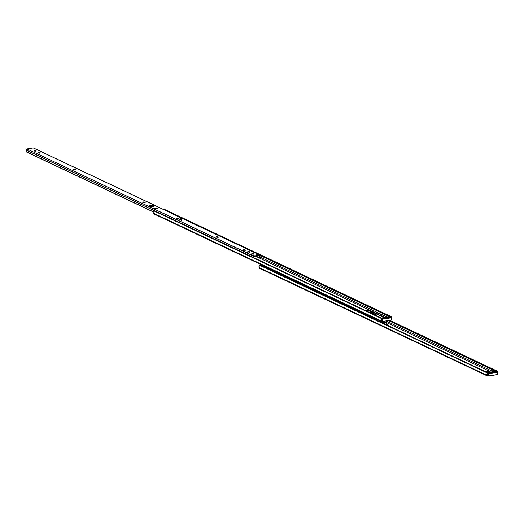 <?xml version="1.0" encoding="UTF-8"?>
<svg xmlns="http://www.w3.org/2000/svg" width="524" height="524" viewBox="0 0 524 524"><rect width="100%" height="100%" fill="white"/><g stroke="black" fill="none" stroke-linecap="round" stroke-linejoin="round"><path stroke-width="0.79" d="M381.734 321.454L383.522 322.306L384.164 322.044L387.734 324.232L384.164 322.044L383.522 322.306L381.734 321.454M386.62 324.408L382.271 322.843L386.62 324.408L387.734 324.232L388.481 325.777L387.734 324.232L386.62 324.408L387.092 325.122L386.62 324.408M381.479 322.47L382.612 322.45L380.647 321.52L382.612 322.45L381.479 322.47M489.495 371.247L384.616 321.651L489.495 371.247M446.848 353.399L448.302 354.086M259.904 268.445L487.281 375.898L487.012 373.841L487.392 374.758L487.222 375.662L487.025 375.341A1.742 1.074 -64.7 0 1 487.012 373.841L487.202 372.774L486.796 372.276L260.533 265.301L486.999 372.4A1.349 0.983 148.8 0 1 487.117 372.544A1.349 0.983 148.8 0 1 487.222 372.918L259.819 265.38L487.222 372.918L487.333 374.378L487.464 373.311A1.349 0.983 -31.2 0 0 487.412 373.055M259.498 268.177L259.118 266.074A1.742 1.074 115.3 0 0 259.138 267.574L487.025 375.341L259.138 267.574L259.498 268.177A1.349 0.832 115.3 0 0 259.74 268.399L487.281 375.898L259.498 268.177M497.551 371.713L497.656 372.158L497.551 371.713M497.243 371.326L497.243 371.326A1.349 0.4 -140.6 0 0 496.634 370.868L497.243 371.326M389.817 320.354L496.634 370.868L389.817 320.354M389.771 320.361L496.634 370.868L389.771 320.361M388.821 320.511L495.986 371.189L496.339 370.763L495.986 371.189L388.821 320.511M388.723 320.531L496.221 371.365L388.723 320.531M388.454 320.57L494.073 370.52L388.454 320.57M496.379 371.464L496.221 371.365A1.349 0.4 39.4 0 1 496.837 371.824M491.63 370.907L386.011 320.957L491.63 370.907M487.281 375.793L487.392 374.758A1.068 0.662 -64.7 0 1 487.333 374.378L487.399 373.029M260.828 265.413L259.819 265.38L259.118 266.074L259.819 265.38A1.349 0.983 148.8 0 1 260.533 265.301L260.828 265.413M488.951 373.14L489.613 372.531L495.409 371.608L495.874 372.04M446.887 353.399L448.308 354.073M487.294 375.852L488.289 375.996L488.735 373.645L497.774 372.21L497.328 374.562L488.289 375.996L488.61 373.619L488.211 376.055M487.346 375.256L487.458 374.929M488.198 375.924L487.87 375.977M495.154 371.411L495.639 371.634A0.897 0.557 -64.7 0 0 495.409 371.608L489.128 372.302L494.931 371.378A0.897 0.557 115.3 0 1 495.154 371.411A0.897 0.557 115.3 0 1 495.318 371.562L489.128 372.302L488.401 373.075M488.997 373.042A0.897 0.557 -64.7 0 1 489.613 372.531L489.128 372.302A0.897 0.557 115.3 0 0 488.466 372.911M261.103 264.64A0.825 0.511 115.3 0 0 260.86 265.347L374.994 319.319A0.825 0.511 -64.7 0 1 375.243 318.618M375.335 318.5L375.007 319.411L260.867 265.432L261.201 264.528M375.557 319.954L375.498 319.116A1.742 1.074 -64.7 0 1 375.577 319.679M375.695 318.893L375.662 319.719L375.695 318.893M384.989 317.42L381.911 315.965L384.989 317.42M376.481 313.398L255.863 256.354L376.481 313.398M382.324 316.614L384.518 317.492L382.324 316.614M381.426 320.767L381.289 321.474L153.584 213.687L153.218 213.078L381.112 320.852L153.218 213.078L153.198 211.578L153.899 210.884A1.349 0.983 148.8 0 1 154.619 210.812L153.198 211.578A1.742 1.074 115.3 0 0 153.218 213.078L153.584 213.687L381.361 321.402L381.092 319.352L381.479 320.269L381.302 321.173L381.112 320.852A1.742 1.074 -64.7 0 1 381.092 319.352L381.289 318.278L380.876 317.78L154.619 210.812L381.079 317.904A1.349 0.983 148.8 0 1 381.197 318.055A1.349 0.983 148.8 0 1 381.302 318.428L153.899 210.884L381.302 318.428L381.42 319.889L381.544 318.821A1.349 0.983 -31.2 0 0 381.492 318.559M391.631 317.216L391.736 317.662L391.631 317.216M391.33 316.837L391.33 316.837A1.349 0.4 -140.6 0 0 390.714 316.378L391.33 316.837M163.927 209.292L390.714 316.378L164.254 209.279L390.714 316.378L164.457 209.404L164.15 209.777L164.254 209.279A1.349 0.4 -140.6 0 0 163.927 209.292L163.508 209.803M260.232 255.293L390.072 316.699L390.426 316.267L390.072 316.699L260.232 255.293M260.264 255.378L390.308 316.876L260.264 255.378M260.29 255.561L389.561 316.692L260.29 255.561M390.459 316.974L390.308 316.876A1.349 0.4 39.4 0 1 390.917 317.334M387.118 317.079L382.029 314.675L387.118 317.079M380.116 313.771L259.819 256.878L380.116 313.771M381.367 321.304L381.479 320.269A1.068 0.662 -64.7 0 1 381.42 319.889L381.479 318.533M383.031 318.644L383.692 318.035L389.496 317.118L389.961 317.544M153.984 213.956L381.295 321.481L381.544 320.439M381.374 321.356L382.337 321.487L382.789 319.136L391.828 317.701L391.376 320.059L382.291 321.546L381.413 321.153M382.278 321.428L381.95 321.481M389.398 317.066L383.214 317.806L382.546 318.415M383.096 318.52A0.897 0.557 -64.7 0 1 383.692 318.035L389.496 317.118L383.214 317.806A0.897 0.557 115.3 0 0 382.559 318.396M389.404 317.072A0.897 0.557 115.3 0 0 389.24 316.915A0.897 0.557 115.3 0 0 389.011 316.889L389.496 317.118A0.897 0.557 -64.7 0 1 389.718 317.144A0.897 0.557 -64.7 0 1 389.935 317.433M157.528 215.6L161.995 217.715M488.263 376.042L497.276 374.621L497.728 372.092L496.32 371.431L497.728 372.092L488.689 373.527L487.32 372.878L488.689 373.527L488.165 375.977M485.859 371.83L494.329 370.488L485.859 371.83M495.586 371.582L496.261 371.902L495.586 371.582M488.591 372.695L488.139 372.767L488.813 373.081L496.261 371.902L488.8 373.101L488.139 372.767L488.591 372.695M497.774 372.21L488.61 373.619L487.222 372.964L488.735 373.645L497.774 372.21L497.328 374.562L488.289 375.996M497.328 374.562L488.237 376.055L487.333 375.649M496.274 371.398L497.8 372.197M485.263 371.916L494.276 370.494M496.208 371.902L488.807 373.075L488.185 372.78M391.828 317.701L390.406 316.935L391.775 317.583L382.743 319.018L381.295 318.337L382.789 319.136L391.828 317.701L391.376 320.059L382.337 321.487L382.743 319.018L382.337 321.487M381.184 318.029L389.823 316.66L381.184 318.029M382.644 318.245L382.887 318.553L390.216 317.387L382.887 318.553L382.644 318.245M382.212 321.467L382.789 319.136L381.308 318.474L382.664 319.116L391.775 317.583L389.843 316.666M391.297 320.112L382.317 321.533M391.847 317.688L391.323 320.118L382.238 321.539M380.758 318.088L389.764 316.673M381.714 316.345L376.376 313.928L376.54 313.09L376.376 313.928L381.315 315.979L381.479 315.14L382.088 315.042L381.734 316.365L381.138 316.064L381.479 315.14L382.088 315.042L381.885 314.511L377.581 312.717L377.149 312.992M376.507 313.902L370.101 310.522L366.086 310.784L368.66 310.378A1.349 0.413 -169.2 0 1 370.54 310.686L375.95 313.247L376.383 313.889M384.511 322.208L384.708 321.166L384.511 322.208M377.372 312.71L381.819 314.472L381.203 314.57L381.479 315.14L381.203 314.57L376.972 312.815L381.944 314.564L381.636 316.509M372.708 313.47L372.544 313.843L372.878 313.431L376.605 315.828M376.599 315.913L376.389 315.337L376.998 315.238L373.546 313.359L372.931 313.457L376.389 315.337L376.998 315.238L377.169 316.024L377.057 315.278L373.546 313.359L373.173 313.621M377.084 319.489L376.926 320.315L377.084 319.489M380.162 320.943L380.005 321.775L380.162 320.943M383.935 322.136L384.099 321.264L383.935 322.136M380.706 321.205L380.548 322.031L380.706 321.205M376.697 312.835L377.418 312.697M372.819 313.424L373.317 313.372M371.162 311.551L371.202 311.531C373.167 311.918 373.998 312.409 373.684 313.005A2.247 0.688 -169.2 0 1 371.883 313.339L371.883 312.769A1.801 0.55 -169.2 0 1 369.82 311.963A1.801 0.55 -169.2 0 1 371.228 311.557L373.291 312.573L370.291 312.337L369.826 311.747L371.228 311.557A1.801 0.55 -169.2 0 1 373.298 312.356A1.801 0.55 -169.2 0 1 371.883 312.769L371.883 313.339A2.247 0.688 10.8 0 0 373.691 312.966M371.575 313.385A2.247 0.688 10.8 0 0 371.87 313.424L371.87 313.424A2.247 0.688 10.8 0 0 372.721 313.457M372.8 313.431L373.409 313.332A2.247 0.688 10.8 0 0 373.671 313.09A2.247 0.688 10.8 0 0 373.671 313.044L373.284 313.378M371.883 313.339A2.247 0.688 -169.2 0 1 371.28 313.247M373.009 313.431L371.437 313.359M35.547 151.226L34.165 150.84L34.604 150.493L36.32 150.997L34.722 151.102M34.499 151.03L34.918 150.473L36.313 151.023L34.355 150.532L34.283 150.925L34.604 150.493L34.499 151.03M39.621 153.152L38.802 153.028M40.079 152.648L39.988 153.119L40.079 152.648L40.374 152.982L39.549 153.152L38.219 152.523L40.079 152.648L40.387 152.949L39.87 153.139L38.154 152.608L40.079 152.648M38.566 152.949L38.671 152.418L38.566 152.949M249.64 251.749L249.883 252.136L249.116 252.26L247.78 251.625L249.64 251.749L249.948 252.051L249.431 252.241L247.714 251.71L249.64 251.749M248.134 252.057L248.232 251.52L248.134 252.057M253.714 253.675L253.623 254.147L253.714 253.675L253.957 254.061L253.184 254.179L251.854 253.551L253.714 253.675L254.022 253.976L253.505 254.166L251.789 253.636L253.714 253.675M252.201 253.983L252.306 253.446L252.201 253.983M181.435 218.626L180.426 218.58L181.435 218.626M177.891 219.189L176.883 219.143L177.891 219.189M181.415 219.595L179.856 219.484L181.271 219.53L181.704 219.851L181.147 220.028L179.843 219.517L181.415 219.595M178.37 218.154L176.798 218.102L178.226 218.095L178.658 218.41L178.108 218.587L176.804 218.076L178.37 218.154M153.604 205.637L153.781 206.129L150.604 206.489L149.504 205.801L151.973 205.375A1.172 0.36 -169.2 0 1 153.604 205.637A1.172 0.36 -169.2 0 1 153.958 205.984A1.172 0.36 -169.2 0 1 153.643 206.161L151.41 206.515A1.172 0.36 -169.2 0 1 150.119 206.371A1.172 0.36 -169.2 0 1 149.432 205.899A1.172 0.36 -169.2 0 1 149.746 205.722L149.661 206.181L149.746 205.722L151.973 205.375L153.604 205.637M151.895 205.808L151.973 205.375L151.895 205.808M156.814 208.912A1.349 0.413 10.8 0 0 154.94 208.611L155.058 207.976A1.349 0.413 -169.2 0 1 156.938 208.29L156.82 208.912L154.383 208.696L154.049 208.185L157.108 208.382L157.141 208.853L155.582 209.011L154.377 208.696L154.94 208.611L155.058 207.976L154.331 208.094L154.226 208.618L154.331 208.094A1.349 0.413 -169.2 0 0 153.964 208.297A1.349 0.413 -169.2 0 0 154.763 208.84A1.349 0.413 -169.2 0 0 156.25 209.004L156.984 208.886A1.349 0.413 -169.2 0 0 157.351 208.683A1.349 0.413 -169.2 0 0 156.938 208.29L156.82 208.912M251.697 255.64L251.815 255.005L253.413 255.804L252.149 254.926L254.657 255.882L258.515 255.319L256.852 254.271L257.291 254.147L260.186 255.227L259.806 256.95L259.334 257.146L259.806 255.797L259.079 255.555L259.498 254.978L259.38 255.607L258.555 255.457M259.059 257.657L259.806 256.95L258.987 257.657L256.144 256.315L258.987 257.657L259.334 257.146A1.742 1.074 -64.7 0 1 259.773 255.928L259.38 255.607L259.498 254.978L259.865 255.109L33.254 147.945L26.96 148.94L253.321 255.856L253.668 256.092L253.4 257.782M143.235 202.375L142.993 201.995L143.707 201.923L145.161 202.611L143.491 202.5L142.928 202.081L145.174 202.578L143.235 202.375M216.746 237.136L216.176 236.743L216.772 236.553L218.429 237.195L217.263 237.313L216.183 236.717L217.86 236.802L217.748 237.385L218.115 236.92L218.03 237.385L218.115 236.92L218.423 237.221L216.746 237.136M243.948 250.007L243.706 249.621L244.42 249.548L245.874 250.243L244.204 250.125L243.64 249.706L245.887 250.203L243.948 250.007M74.31 169.783L73.746 169.39L74.336 169.193L75.993 169.835L74.467 169.848L73.746 169.363L75.993 169.861L74.31 169.783M258.509 255.843L254.533 256.511L253.642 256.229L254.893 256.511L255.011 255.876L258.43 255.339L258.312 255.967L254.893 256.511L255.011 255.876L254.009 255.712L253.891 256.347L254.009 255.712L251.815 255.005M35.56 151.233L34.63 151.108M144.493 202.788L143.583 202.552M217.742 237.431L216.838 237.195M245.199 250.42L244.295 250.184M75.305 170.071L74.401 169.842M39.628 153.159L38.697 153.034M153.48 206.273L153.1 206.129M259.655 255.751L259.773 255.123L259.655 255.751M33.608 148.109A0.825 0.511 115.3 0 0 33.254 147.945L26.829 148.98L26.266 150.152L252.843 257.153A0.825 0.511 -64.7 0 1 253.57 256.105L26.96 148.94A0.825 0.511 115.3 0 0 26.233 149.988L252.85 257.238L253.668 256.092L253.341 256.95A1.742 1.074 -64.7 0 1 253.426 257.507M26.266 150.152L154.508 210.799L26.266 150.152A1.068 0.662 115.3 0 1 26.292 150.879L26.266 150.152M26.239 151.122L26.56 152.012L153.113 211.86L26.56 152.012L26.246 151.102M153.152 211.735L26.22 151.705L153.152 211.735M259.773 255.928L258.987 255.561L259.773 255.928M259.635 257.422L259.806 256.95A1.068 0.662 -64.7 0 1 260.127 256.164L260.225 255.981A0.825 0.511 -64.7 0 0 260.068 255.136L33.457 147.971M33.569 148.063L259.865 255.109A0.825 0.511 -64.7 0 1 260.068 255.136M256.701 254.847L256.826 254.212L258.627 255.227L258.365 255.686M258.581 255.47L259.059 255.555L259.177 254.926L258.614 255.168L258.679 254.828L256.826 254.212M257.546 254.225L257.474 254.579L257.546 254.225M259.059 255.555L259.203 254.926L259.059 255.555M75.155 170.012L74.46 169.848M245.049 250.354L244.354 250.19M217.591 237.365L216.897 237.202M144.336 202.729L143.642 202.559M150.427 206.043L152.523 205.722L153.25 206.207A0.897 0.583 -125.2 0 0 152.418 205.729L150.093 206.358A0.897 0.583 -125.2 0 1 150.427 206.043M180.728 219.766L181.337 220.421L180.787 219.772L180.053 219.811L180.728 219.766M181.501 220.139L180.669 219.831M177.682 218.325L178.291 218.98L177.741 218.331L177.007 218.37L177.682 218.325M178.461 218.704L177.629 218.39M487.117 372.544L487.353 372.937M381.197 318.055L381.439 318.448M389.24 316.915L389.718 317.144M376.088 313.378L375.924 314.223M381.885 316.411L384.262 317.531M371.202 311.531L369.269 312.16M253.413 255.804L253.295 256.433M253.151 256.518L253.269 255.889M258.502 255.863L258.627 255.227M153.846 208.925L153.964 208.297M149.307 206.535L149.432 205.899M176.719 218.501L176.804 218.076M179.765 219.936L179.843 219.517M176.804 219.563L176.883 219.143M180.348 218.999L180.426 218.58M251.664 254.264L251.789 253.636M247.597 252.339L247.714 251.71M38.036 153.237L38.154 152.608M73.629 169.992L73.746 169.363M243.522 250.334L243.64 249.706M216.058 237.352L216.183 236.717M142.81 202.709L142.928 202.081M33.962 151.312L34.086 150.683M181.579 220.283L180.236 219.661L179.811 219.949M178.533 218.842L177.197 218.226L176.765 218.508"/></g></svg>
